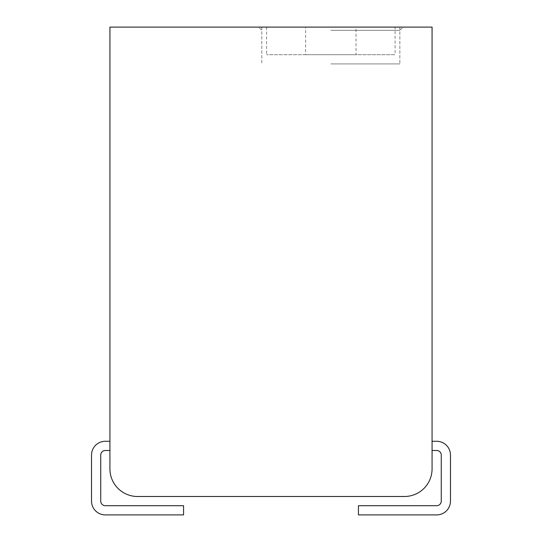 <?xml version="1.0" encoding="UTF-8"?>
<svg xmlns="http://www.w3.org/2000/svg" width="542" height="542" viewBox="0 0 542 542"><rect width="100%" height="100%" fill="white"/><g stroke="black" fill="none" stroke-linecap="round" stroke-linejoin="round"><path stroke-width="0.41" stroke-dasharray="2.71 2.03" d="M356.033 27.1L258.575 27.1L403.072 27.1L330.823 27.1L356.033 27.1L356.033 54.708L395.084 54.708L395.084 27.1L399.854 27.1L305.613 27.1L305.613 54.708L266.562 54.708L356.033 54.708M330.823 30.318L399.854 30.318L330.823 30.318M330.823 63.915L399.854 63.915L330.823 63.915M432.069 468.884L432.069 27.1L109.931 27.1L109.931 468.884A27.608 27.608 0 0 0 137.546 496.492L404.454 496.492A27.608 27.608 0 0 0 432.069 468.884M305.613 54.708L395.084 54.708M266.562 27.1L266.562 54.708M395.084 27.1L305.613 27.1M432.069 450.477L432.069 441.269L436.669 441.269A13.807 13.807 0 0 1 450.477 455.077L450.477 501.093A13.807 13.807 0 0 1 436.669 514.9L358.438 514.9L358.438 505.7L436.669 505.7A4.6 4.6 0 0 0 441.269 501.093L441.269 455.077A4.6 4.6 0 0 0 436.669 450.477L432.069 450.477L432.069 441.269M100.731 455.077L100.731 501.093L100.731 455.077A4.6 4.6 0 0 1 105.331 450.477L109.931 450.477L105.331 450.477A4.6 4.6 0 0 0 100.731 455.077L100.731 501.093A4.6 4.6 0 0 0 105.331 505.7L183.562 505.7L183.562 514.9L105.331 514.9A13.807 13.807 0 0 1 91.523 501.093L91.523 455.077A13.807 13.807 0 0 1 105.331 441.269L109.931 441.269L109.931 450.477L105.331 450.477M183.562 514.9L183.562 505.7L105.331 505.7L183.562 505.7L183.562 514.9L105.331 514.9A13.807 13.807 0 0 1 91.523 501.093L91.523 455.077A13.807 13.807 0 0 1 105.331 441.269L109.931 441.269L109.931 450.477M91.523 455.077A13.807 13.807 0 0 1 105.331 441.269L109.931 441.269M105.331 514.9A13.807 13.807 0 0 1 91.523 501.093M105.331 505.7A4.6 4.6 0 0 1 100.731 501.093M261.8 27.1L261.8 63.915L261.8 30.318L258.575 27.1M399.854 27.1L399.854 63.915L399.854 30.318L403.072 27.1"/><path stroke-width="0.81" d="M432.069 468.884L432.069 27.1L109.931 27.1L109.931 468.884A27.608 27.608 0 0 0 137.546 496.492L404.454 496.492A27.608 27.608 0 0 0 432.069 468.884M432.069 441.269L436.669 441.269A13.807 13.807 0 0 1 450.477 455.077L450.477 501.093A13.807 13.807 0 0 1 436.669 514.9L358.438 514.9L358.438 505.7L436.669 505.7A4.6 4.6 0 0 0 441.269 501.093L441.269 455.077A4.6 4.6 0 0 0 436.669 450.477L432.069 450.477M100.731 455.077A4.6 4.6 0 0 1 105.331 450.477A4.6 4.6 0 0 0 100.731 455.077L100.731 501.093A4.6 4.6 0 0 0 105.331 505.7L183.562 505.7L183.562 514.9L105.331 514.9A13.807 13.807 0 0 1 91.523 501.093L91.523 455.077A13.807 13.807 0 0 1 105.331 441.269L109.931 441.269M109.931 450.477L105.331 450.477M91.523 501.093L91.523 455.077M183.562 514.9L105.331 514.9M105.331 505.7A4.6 4.6 0 0 1 100.731 501.093"/></g></svg>
